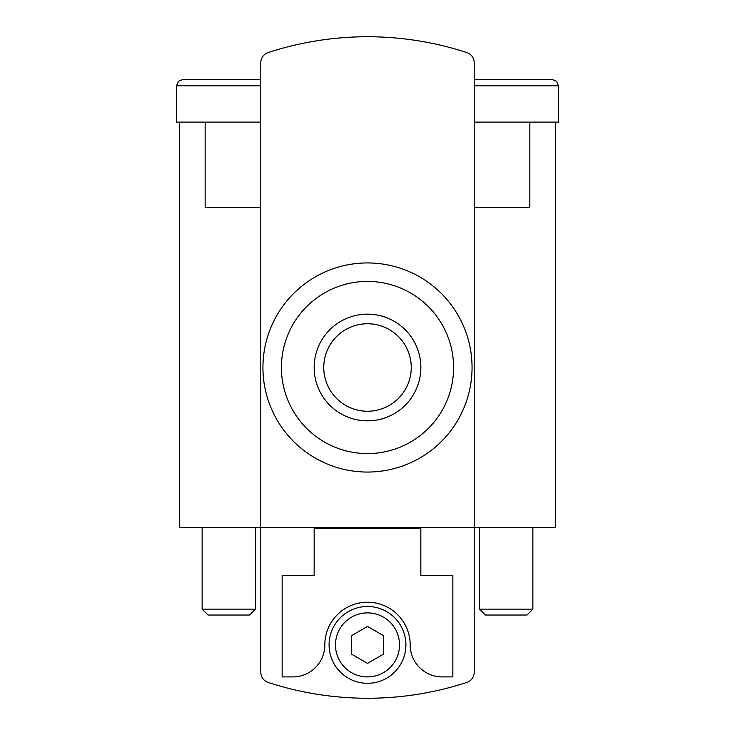 <?xml version="1.0" encoding="UTF-8"?>
<svg xmlns="http://www.w3.org/2000/svg" width="735" height="735" viewBox="0 0 735 735"><rect width="100%" height="100%" fill="white"/><g stroke="black" fill="none" stroke-linecap="round" stroke-linejoin="round"><path stroke-width="1.1" d="M555.283 122.102L555.283 527.537L260.806 527.537L260.806 62.695A10.667 10.667 0 0 1 268.165 52.553A320.083 320.083 0 0 1 466.835 52.553A10.667 10.667 0 0 1 474.194 62.695L474.194 672.304A10.667 10.667 0 0 1 466.835 682.447A320.083 320.083 0 0 1 268.165 682.447A10.667 10.667 0 0 1 260.806 672.304L260.806 527.537L179.717 527.537L179.717 122.102M474.194 62.695L474.194 79.426L552.077 79.426L556.643 81.337L558.481 85.83L474.194 85.83M367.5 626.422L351.495 635.665L351.495 654.141L367.5 663.383L383.505 654.141L383.505 635.665L367.5 626.422M262.937 367.5A104.563 104.563 0 0 1 419.777 276.948A104.563 104.563 0 0 1 419.777 458.052A104.563 104.563 0 0 1 262.937 367.5M474.194 527.537L474.194 672.304M260.806 527.537L260.806 672.304M323.758 367.5A43.742 43.742 0 0 1 389.375 329.62A43.742 43.742 0 0 1 389.375 405.38A43.742 43.742 0 0 1 323.758 367.5M314.157 367.5A53.343 53.343 0 0 1 394.171 321.296A53.343 53.343 0 0 1 394.171 413.704A53.343 53.343 0 0 1 314.157 367.5M281.422 367.5A86.078 86.078 0 0 1 410.543 292.953A86.078 86.078 0 0 1 410.543 442.047A86.078 86.078 0 0 1 281.422 367.5M474.194 207.463L529.852 207.463L529.852 122.102M474.194 122.102L558.481 122.102L558.481 85.83M205.148 122.102L205.148 207.463L260.806 207.463M260.806 85.83L176.519 85.83L176.519 122.102L260.806 122.102M466.835 52.553C445.594 46.121 445.594 46.121 466.835 52.553C445.594 46.121 445.594 46.121 466.835 52.553M268.165 52.553C289.406 46.121 289.406 46.121 268.165 52.553C289.406 46.121 289.406 46.121 268.165 52.553M526.986 615.03L485.422 615.03L479.532 609.14L532.875 609.14L526.986 615.03M497.668 79.426L514.739 79.426M260.806 79.426L182.923 79.426L260.806 79.426M255.468 527.537L255.468 609.14L202.125 609.14L202.125 527.537M255.468 609.14L249.578 615.03L208.014 615.03L202.125 609.14M282.148 575.551L282.148 676.907L292.815 676.907A32.009 32.009 0 0 0 324.824 644.907A42.676 42.676 0 0 1 367.5 602.222A42.676 42.676 0 0 1 410.176 644.907A32.009 32.009 0 0 0 442.185 676.907L452.852 676.907L452.852 575.551L420.843 575.551L420.843 528.603L314.157 528.603L314.157 575.551L282.148 575.551M329.087 644.907A38.413 38.413 0 0 1 386.702 611.639A38.413 38.413 0 0 1 386.702 678.166A38.413 38.413 0 0 1 329.087 644.907M335.491 644.907A32.009 32.009 0 0 1 383.505 617.179A32.009 32.009 0 0 1 383.505 672.626A32.009 32.009 0 0 1 335.491 644.907M479.532 527.537L479.532 609.14M532.875 527.537L532.875 609.14M176.519 85.83L178.357 81.337L182.923 79.426"/></g></svg>
